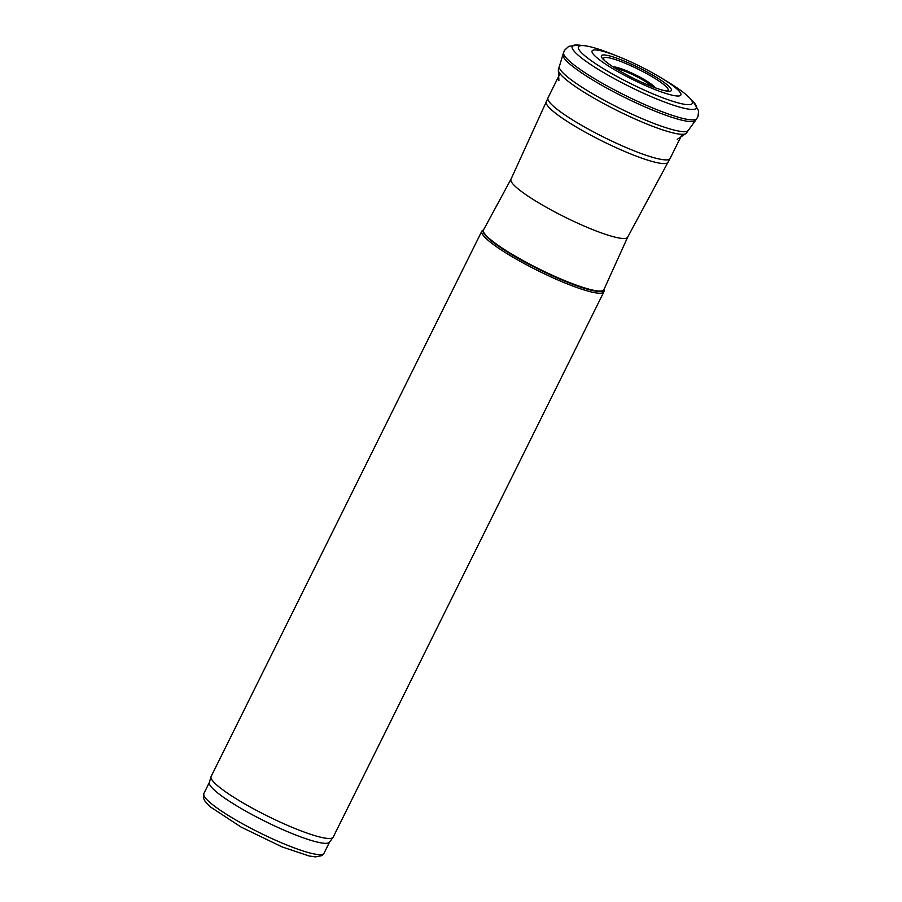 <?xml version="1.0" encoding="UTF-8"?>
<svg xmlns="http://www.w3.org/2000/svg" width="902" height="902" viewBox="0 0 902 902"><rect width="100%" height="100%" fill="white"/><g stroke="black" fill="none" stroke-linecap="round" stroke-linejoin="round"><path stroke-width="1.35" d="M661.087 77.831A49.565 7.554 -153.6 0 1 679.15 95.928A49.565 7.554 -153.6 0 1 607.373 65.294A49.565 7.554 -153.6 0 1 617.69 56.285A49.565 7.554 -153.6 0 1 661.087 77.831L666.533 81.135A63.535 9.674 -153.6 0 1 689.624 97.935L693.525 102.073L698.588 110.822L698.001 116.595L695.611 120.349A74.077 11.286 -153.6 0 1 695.363 120.62L688.463 130.159A72.013 10.971 -153.6 0 1 688.294 130.429L686.388 133.079A71.483 10.892 -153.6 0 1 685.87 133.564A71.483 10.892 -153.6 0 1 681.878 134.297A71.483 10.892 -153.6 0 1 610.361 107.101A71.483 10.892 -153.6 0 1 558.304 70.221A71.483 10.892 -153.6 0 1 558.383 69.522L559.33 66.41A72.013 10.971 -153.6 0 1 559.454 66.117L562.871 54.853A74.077 11.286 -153.6 0 1 562.938 54.492L564.483 50.32L568.734 46.352L578.723 45.1L584.406 45.709M613.202 66.917A24.219 3.687 -153.6 0 1 635.515 74.855A24.219 3.687 -153.6 0 1 655.337 87.832M604.498 60.524A35.979 5.48 -153.6 0 1 604.047 59.904A35.979 5.48 -153.6 0 1 636.936 68.586A35.979 5.48 -153.6 0 1 667.221 90.752A35.979 5.48 -153.6 0 1 666.431 90.876A35.979 5.48 -153.6 0 1 665.687 90.888M670.344 91.158A39.068 5.953 -153.6 0 1 667.322 91.158A39.068 5.953 -153.6 0 1 633.734 78.451A39.068 5.953 -153.6 0 1 603.291 59.374A39.068 5.953 -153.6 0 1 634.861 65.767A39.068 5.953 -153.6 0 1 670.344 91.158M689.624 97.935A63.535 9.674 -153.6 0 1 689.511 104.643A63.535 9.674 -153.6 0 1 613.337 74.449A63.535 9.674 -153.6 0 1 584.519 45.72A63.535 9.674 -153.6 0 1 611.77 53.94L617.69 56.285M695.363 120.62A74.077 11.286 -153.6 0 1 691.642 121.612A74.077 11.286 -153.6 0 1 616.799 93.425A74.077 11.286 -153.6 0 1 562.871 54.842M688.294 130.429A72.013 10.971 -153.6 0 1 683.908 131.669A72.013 10.971 -153.6 0 1 609.966 103.358A72.013 10.971 -153.6 0 1 559.33 66.41M483.641 229.728L482.457 230.506A68.157 10.384 26.4 0 0 481.803 231.216L211.124 776.475A68.157 10.384 26.4 0 0 211.023 776.735L209.332 782.553A67.098 10.215 26.4 0 0 264.985 821.282A67.098 10.215 26.4 0 0 329.478 842.197L333.086 837.327A68.157 10.384 26.4 0 0 333.233 837.09L603.9 291.831A68.157 10.384 26.4 0 0 604.069 290.884L603.979 289.463M211.023 776.735A68.157 10.384 26.4 0 0 267.567 816.084A68.157 10.384 26.4 0 0 333.086 837.327M481.803 231.216A68.157 10.384 26.4 0 0 538.235 270.825A68.157 10.384 26.4 0 0 603.9 291.831M615.784 68.552A22.234 3.382 -153.6 0 1 635.042 75.802A22.234 3.382 -153.6 0 1 652.462 86.761M693.514 102.073A69.319 10.553 -153.6 0 1 693.153 109.413A69.319 10.553 -153.6 0 1 609.91 76.23A69.319 10.553 -153.6 0 1 578.881 45.123M696.851 118.647A74.438 11.343 -153.6 0 1 692.962 119.91A74.438 11.343 -153.6 0 1 616.788 91.125A74.438 11.343 -153.6 0 1 563.558 52.463M324.01 853.281L321.901 855.615L315.396 856.9L309.183 855.998L282.089 846.91L241.161 827.111L210.516 806.986L205.16 801.416L203.626 798.563L203.818 793.613A67.098 10.215 26.4 0 0 259.37 832.602A67.098 10.215 26.4 0 0 324.01 853.281L329.568 842.085M483.63 229.762A67.312 10.249 26.4 0 0 538.945 269.394A67.312 10.249 26.4 0 0 603.957 289.497M483.551 229.886A67.176 10.238 26.4 0 0 539.148 268.976A67.176 10.238 26.4 0 0 603.9 289.632L627.691 237.125A65.147 9.922 26.4 0 1 564.911 217.1A65.147 9.922 26.4 0 1 510.994 179.194L483.551 229.886M667.954 162.315L670.085 158.504A68.157 10.384 26.4 0 1 604.419 137.499A68.157 10.384 26.4 0 1 547.976 97.89L546.24 101.903A67.943 10.35 26.4 0 0 602.559 141.242A67.943 10.35 26.4 0 0 667.954 162.315L627.691 237.125M558.304 70.243L558.902 80.605M685.87 133.564L677.255 139.348M203.818 793.613L209.365 782.417M546.24 101.903L510.994 179.194M670.085 158.504L682.104 134.308M547.976 97.89L559.995 73.693"/></g></svg>
